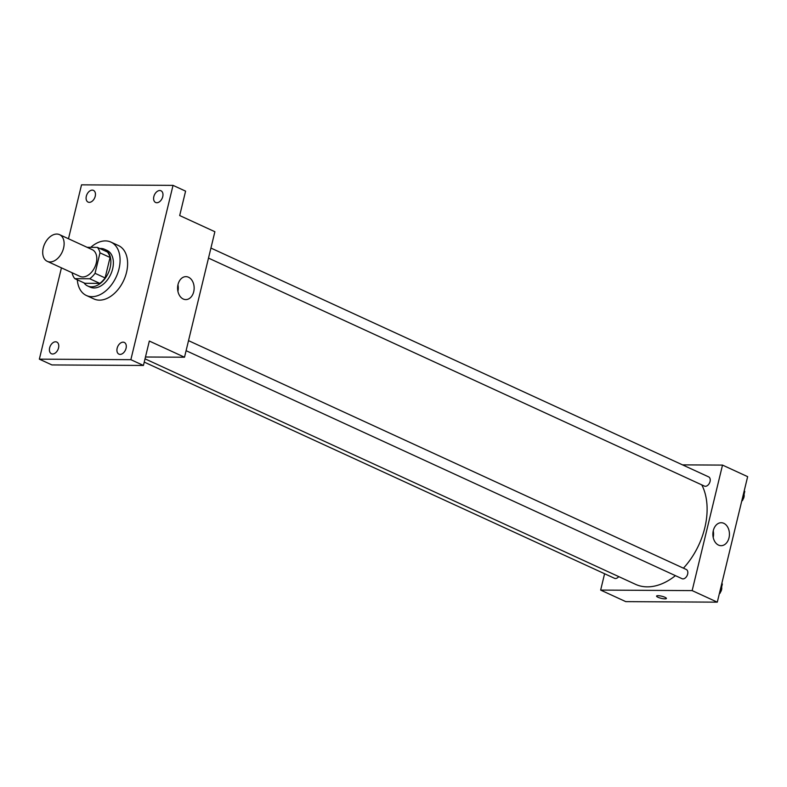 <?xml version="1.0" encoding="UTF-8"?>
<svg xmlns="http://www.w3.org/2000/svg" width="787" height="787" viewBox="0 0 787 787"><rect width="100%" height="100%" fill="white"/><g stroke="black" fill="none" stroke-linecap="round" stroke-linejoin="round"><path stroke-width="1.18" d="M50.043 261.943A14.687 9.66 114.7 0 1 47.279 261.343A14.687 9.66 114.7 0 1 44.633 243.96A14.687 9.66 114.7 0 1 59.556 234.654A14.687 9.66 114.7 0 1 62.99 250.069A14.687 9.66 114.7 0 1 50.043 261.943M59.556 234.654L92.227 249.666A14.687 9.66 114.7 0 1 95.66 265.091A14.687 9.66 114.7 0 1 82.714 276.965A14.687 9.66 114.7 0 1 79.949 276.365L47.279 261.343M97.342 247.374L107.396 251.997A19.734 12.976 114.7 0 1 110.052 257.477L105.104 277.929L95.05 273.315L99.998 252.853A19.734 12.976 114.7 0 0 97.342 247.374L87.101 247.315M72.256 272.833L72.168 273.178A19.734 12.976 114.7 0 0 74.834 278.667L89.748 278.746A19.734 12.976 114.7 0 0 95.05 273.315M74.834 278.667L84.888 283.281L99.801 283.369L89.748 278.746M105.104 277.929A19.734 12.976 114.7 0 1 99.801 283.369M84.002 282.877A20.196 13.29 -65.3 0 0 87.701 285.996A20.196 13.29 -65.3 0 0 108.213 273.187A20.196 13.29 -65.3 0 0 104.573 249.282A20.196 13.29 -65.3 0 0 99.801 248.505M104.573 249.282L107.091 250.443A20.196 13.29 114.7 0 1 111.813 271.643A20.196 13.29 114.7 0 1 94.017 287.963A20.196 13.29 114.7 0 1 90.21 287.147L87.701 285.996M110.052 257.477L99.998 252.853M90.771 247.334A29.385 19.331 114.7 0 1 110.928 242.101A29.385 19.331 114.7 0 1 117.804 272.932A29.385 19.331 114.7 0 1 91.902 296.679A29.385 19.331 114.7 0 1 86.383 295.489A29.385 19.331 114.7 0 1 77.313 279.798M110.928 242.101L118.463 245.564A29.385 19.331 114.7 0 1 125.34 276.394A29.385 19.331 114.7 0 1 99.447 300.152A29.385 19.331 114.7 0 1 93.919 298.952L86.383 295.489M162.742 196.652A6.434 4.23 114.7 0 1 155.6 202.475A6.434 4.23 114.7 0 1 154.449 194.861A6.434 4.23 114.7 0 1 160.981 190.779A6.434 4.23 114.7 0 1 162.742 196.652M126.058 348.307A6.434 4.23 114.7 0 1 118.916 354.12A6.434 4.23 114.7 0 1 117.755 346.506A6.434 4.23 114.7 0 1 124.287 342.434A6.434 4.23 114.7 0 1 126.058 348.307M58.543 347.913A6.434 4.23 114.7 0 1 51.401 353.737A6.434 4.23 114.7 0 1 50.24 346.123A6.434 4.23 114.7 0 1 56.772 342.05A6.434 4.23 114.7 0 1 58.543 347.913M95.227 196.268A6.434 4.23 114.7 0 1 88.085 202.092A6.434 4.23 114.7 0 1 86.934 194.478A6.434 4.23 114.7 0 1 93.466 190.395A6.434 4.23 114.7 0 1 95.227 196.268M61.435 267.855L39.35 359.157L130.858 359.679L173.032 185.368L81.523 184.847L68.479 238.756M145.467 357.003L184.512 357.219L149.333 341.046L143.431 365.453L51.912 364.932L39.35 359.157M143.431 365.453L130.858 359.679M184.512 357.219L214.881 231.722L179.692 215.549L185.594 191.143L173.032 185.368M183.233 299.011A11.48 8.283 -89.7 0 1 177.705 286.261A11.48 8.283 -89.7 0 1 185.939 276.64A11.48 8.283 -89.7 0 1 194.153 288.16A11.48 8.283 -89.7 0 1 185.811 299.591A11.48 8.283 -89.7 0 1 183.233 299.011M177.951 284.805A11.48 8.283 -89.7 0 1 177.911 291.338M675.423 575.651A62.439 41.072 114.7 0 1 647.248 586.856A62.439 41.072 114.7 0 1 635.503 584.318L145.024 358.833M701.788 484.881A62.439 41.072 114.7 0 1 683.421 568.175M186.096 350.687L682.024 578.681A5.066 3.335 -65.3 0 0 687.169 575.474A5.066 3.335 -65.3 0 0 686.254 569.473L188.526 340.653M618.73 576.605A5.066 3.335 114.7 0 1 615.464 578.504A5.066 3.335 114.7 0 1 614.509 578.297L144.237 362.099M210.926 248.062L708.654 476.883A5.066 3.335 114.7 0 1 709.844 482.195A5.066 3.335 114.7 0 1 705.378 486.297A5.066 3.335 114.7 0 1 704.424 486.091L208.496 258.097M604.593 573.743L600.648 590.083L692.157 590.604L722.515 465.097L682.536 464.871M722.515 465.097L747.65 476.656L717.291 602.153L625.773 601.632L600.648 590.083M717.291 602.153L692.157 590.604M718.521 545.096A11.48 8.283 -89.7 0 1 712.992 532.356A11.48 8.283 -89.7 0 1 721.226 522.725A11.48 8.283 -89.7 0 1 729.441 534.255A11.48 8.283 -89.7 0 1 721.099 545.686A11.48 8.283 -89.7 0 1 718.521 545.096M666.392 598.464A5.047 1.082 13.6 0 1 664.936 598.858A5.047 1.082 13.6 0 1 659.467 597.825A5.047 1.082 13.6 0 1 656.574 596.084A5.047 1.082 13.6 0 1 661.739 596.221A5.047 1.082 13.6 0 1 666.392 598.464A5.047 1.082 13.6 0 1 664.936 598.858A5.047 1.082 13.6 0 1 659.476 597.825A5.047 1.082 13.6 0 1 656.574 596.084M713.238 530.891A11.48 8.283 -89.7 0 1 713.199 537.423M719.348 593.624L720.174 593.083L722.368 584.023L721.807 583.472M720.174 593.083L719.554 592.798M722.368 584.023L721.748 583.738M721.64 587.053A5.066 3.335 114.7 0 1 720.361 592.336M741.748 501.034L742.574 500.493L744.768 491.432L744.207 490.881M742.574 500.493L741.954 500.198M744.768 491.432L744.148 491.147M744.04 494.452A5.066 3.335 114.7 0 1 742.761 499.745"/></g></svg>

